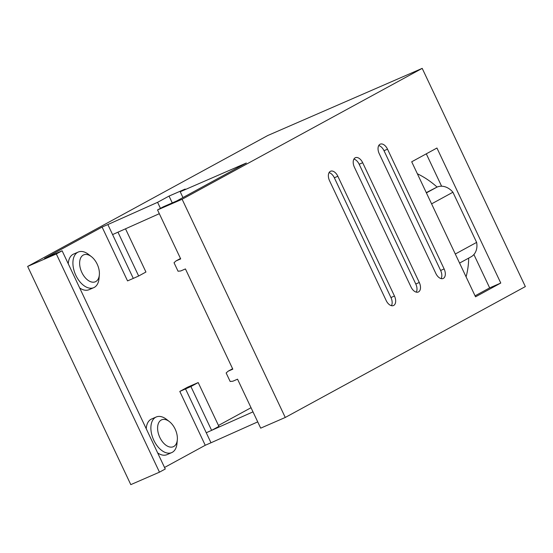 <?xml version="1.0" encoding="UTF-8"?>
<svg xmlns="http://www.w3.org/2000/svg" width="553" height="553" viewBox="0 0 553 553"><rect width="100%" height="100%" fill="white"/><g stroke="black" fill="none" stroke-linecap="round" stroke-linejoin="round"><path stroke-width="0.83" d="M177.319 439.801A14.661 8.703 -113.5 0 1 169.308 446.893A14.661 8.703 -113.5 0 1 157.764 430.58A14.661 8.703 -113.5 0 1 165.665 419.644A14.661 8.703 -113.5 0 1 169.418 421.621A14.661 8.703 -113.5 0 1 177.319 439.801L176.995 443.444A19.417 11.523 -113.5 0 1 171.72 452.603L167.041 454.635A19.417 11.523 -113.5 0 1 161.711 454.877A19.417 11.523 -113.5 0 1 157.66 452.928M171.72 452.603A19.417 11.523 -113.5 0 1 166.391 452.838A19.417 11.523 -113.5 0 1 151.957 435.329A19.417 11.523 -113.5 0 1 156.236 416.99A19.417 11.523 -113.5 0 1 161.566 416.755A19.417 11.523 -113.5 0 1 166.529 419.374L169.418 421.621M146.234 428.748A19.417 11.523 -113.5 0 1 151.004 419.292A19.417 11.523 -113.5 0 1 151.55 419.022L156.236 416.99M218.47 425.457L251.027 407.713M422.202 68.365L182.117 199.253L157.543 209.94L163.335 206.781L176.794 200.926L246.334 163.011L180.223 191.767L185.186 189.057L169.038 196.08L157.584 202.322L107.849 224.559L133.294 278.401L127.549 280.896L102.098 227.062L44.565 258.431L62.116 250.792L165.264 469.006L159.471 472.165L130.798 484.635L27.65 266.422L267.735 135.533L422.202 68.365L525.35 286.578L285.265 417.467L260.691 428.153L237.541 379.185L232.861 381.217L230.159 381.466L226.149 372.978L228.126 371.194L232.613 368.747M179.801 391.434L190.909 386.54L198.195 382.572L187.667 387.148L179.801 391.434L205.246 445.276L164.538 467.472M99.346 274.848A14.661 8.703 -113.5 0 1 91.342 281.947A14.661 8.703 -113.5 0 1 79.798 265.634A14.661 8.703 -113.5 0 1 87.692 254.691A14.661 8.703 -113.5 0 1 91.445 256.675A14.661 8.703 -113.5 0 1 99.346 274.848L99.028 278.498A19.417 11.523 -113.5 0 1 93.747 287.657A19.417 11.523 -113.5 0 1 88.418 287.892A19.417 11.523 -113.5 0 1 73.984 270.376A19.417 11.523 -113.5 0 1 78.263 252.037L73.584 254.076A19.417 11.523 66.5 0 0 73.031 254.339A19.417 11.523 66.5 0 0 68.261 263.802M79.687 287.975A19.417 11.523 66.5 0 0 83.738 289.924A19.417 11.523 66.5 0 0 89.068 289.689L93.747 287.657M182.117 199.253L285.265 417.467M157.543 209.94L180.693 258.908L176.006 260.94L180.492 258.493M228.126 371.194L232.806 369.162L185.428 268.931L180.748 270.963L178.045 271.212L174.029 262.73L176.006 260.94M337.848 176.262A7.929 4.707 66.5 0 0 330.542 171.243A7.929 4.707 66.5 0 0 329.567 180.776L386.174 300.535A7.929 4.707 66.5 0 0 393.48 305.546A7.929 4.707 66.5 0 0 394.462 296.021L337.848 176.262L334.337 177.79A7.929 4.707 66.5 0 0 329.063 172.64M391.448 305.685A7.929 4.707 66.5 0 0 390.95 297.549L334.337 177.79M112.591 234.583L159.319 213.693M112.771 234.5L117.969 232.177L138.658 276.002L145.944 272.028L125.51 228.804M426.28 192.631L437.029 187.087A15.85 12.74 61.4 0 1 441.598 186.216A15.85 12.74 61.4 0 1 452.914 192.237L476.624 242.401L455.299 254.021M431.589 203.863L452.914 192.237M476.624 242.401A15.85 12.74 61.4 0 1 473.893 254.525A15.85 12.74 61.4 0 1 471.011 256.848L459.578 263.083M78.263 252.037A19.417 11.523 -113.5 0 1 83.593 251.802A19.417 11.523 -113.5 0 1 88.556 254.421L91.445 256.675M475.525 296.816L411.702 161.787L436.946 148.024L500.776 283.046L475.525 296.816M359.174 164.248L362.685 162.72A7.929 4.707 66.5 0 0 355.379 157.709A7.929 4.707 66.5 0 0 354.404 167.234L411.01 286.993A7.929 4.707 66.5 0 0 418.317 292.012A7.929 4.707 66.5 0 0 419.292 282.479L415.787 284.007L359.174 164.248A7.929 4.707 66.5 0 0 353.899 159.098M362.685 162.72L419.292 282.479M384.01 150.706L387.522 149.179A7.929 4.707 66.5 0 0 380.215 144.167A7.929 4.707 66.5 0 0 379.24 153.693L435.847 273.459A7.929 4.707 66.5 0 0 443.153 278.47A7.929 4.707 66.5 0 0 444.128 268.938L440.623 270.465L384.01 150.706A7.929 4.707 66.5 0 0 378.736 145.557M387.522 149.179L444.128 268.938M62.116 250.792L56.323 253.951L159.471 472.165M56.323 253.951L27.65 266.422M133.294 278.401L138.658 276.002M180.223 191.767L182.96 197.566M169.038 196.08L172.26 202.896M157.584 202.322L160.439 208.357M417.363 173.766A79.259 63.713 61.4 0 1 437.077 187.066M468.688 258.113A79.259 63.713 61.4 0 1 466.082 276.839M473.893 254.525L489.661 287.885L475.062 295.841M500.776 283.046L489.661 287.885M426.294 153.831L441.598 186.216M185.545 388.939L210.997 442.773L205.246 445.276M257.726 421.884L210.997 442.773M107.849 224.559L102.098 227.062M190.909 386.54L211.619 430.358L252.991 411.861M206.262 432.75L211.619 430.358M198.195 382.572L218.905 426.384L211.64 430.345M416.285 292.143A7.929 4.707 66.5 0 0 415.787 284.007M441.121 278.601A7.929 4.707 66.5 0 0 440.623 270.465M394.462 296.021L390.95 297.549M437.029 187.087L426.398 192.886"/></g></svg>
